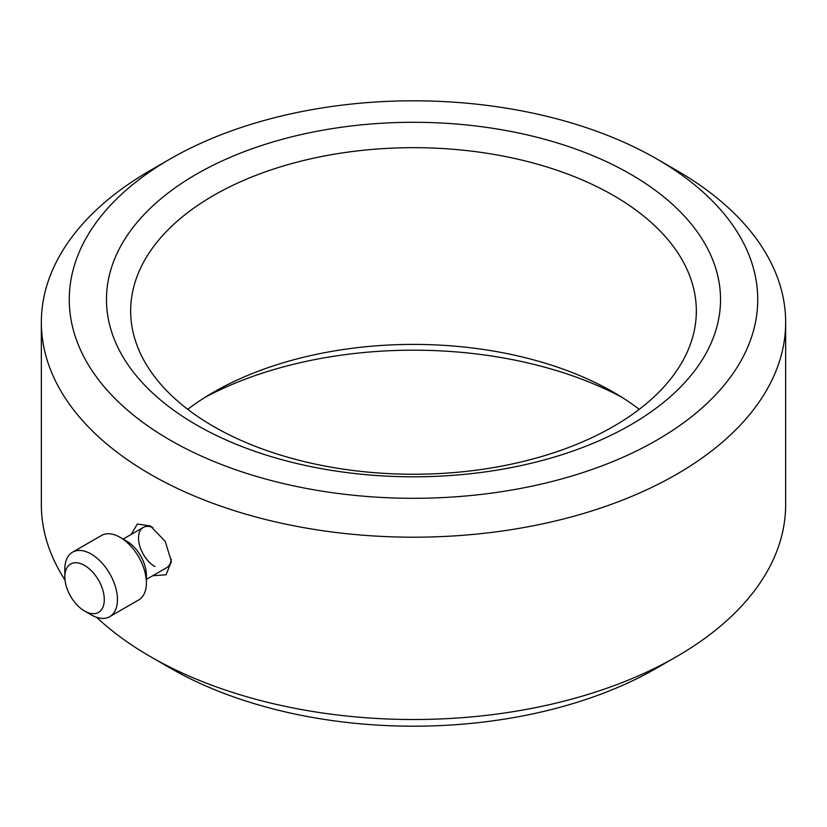 <?xml version="1.0" encoding="UTF-8"?>
<svg xmlns="http://www.w3.org/2000/svg" width="827" height="827" viewBox="0 0 827 827"><rect width="100%" height="100%" fill="white"/><g stroke="black" fill="none" stroke-linecap="round" stroke-linejoin="round"><path stroke-width="1.24" d="M146.4 579.376L166.589 567.715A23.259 13.428 -120 0 0 171.303 559.114M152.706 575.726L166.041 574.796L171.406 561.492L165.224 541.354L150.349 525.931L137.375 524.029L131.09 534.5M630.598 424.892A307.024 177.257 0 0 0 630.598 174.208A307.024 177.257 0 0 0 196.402 174.208A307.024 177.257 0 0 0 196.402 424.892A307.024 177.257 0 0 0 630.598 424.892M613.489 426.422A282.834 163.291 0 0 0 696.334 310.952A282.834 163.291 0 0 0 521.734 160.097A282.834 163.291 0 0 0 213.511 195.492A282.834 163.291 0 0 0 130.666 310.952A282.834 163.291 0 0 0 305.266 461.817A282.834 163.291 0 0 0 613.489 426.422M621.697 397.167A307.024 177.257 0 0 0 205.303 397.167M639.25 409.324A282.834 163.291 0 0 0 613.5 392.236A282.834 163.291 0 0 0 213.511 392.236L213.5 392.236A282.834 163.291 0 0 0 213.5 392.236A282.834 163.291 0 0 0 187.75 409.324M96.583 617.293A372.15 214.855 0 0 0 150.349 656.586L170.083 667.978A344.239 198.749 0 0 0 656.917 667.978L676.651 656.586A372.15 214.855 0 0 0 785.65 504.656L785.65 322.344A372.15 214.855 0 0 0 676.651 170.414L656.917 159.022A344.239 198.749 0 0 0 170.083 159.022L170.083 159.022A344.239 198.749 0 0 0 170.093 440.088A344.239 198.749 0 0 0 656.917 440.088A344.239 198.749 0 0 0 656.917 159.022M150.349 170.414L170.083 159.022L150.349 170.414A372.15 214.855 0 0 0 41.35 322.344L41.35 504.656A372.15 214.855 0 0 0 65.013 580.047M150.349 656.586A372.15 214.855 0 0 0 676.651 656.586L656.917 667.978M41.35 322.344A372.15 214.855 0 0 0 271.08 520.845A372.15 214.855 0 0 0 676.651 474.274A372.15 214.855 0 0 0 785.65 322.344M152.799 527.502A23.259 13.428 -120 0 0 143.329 527.43A23.259 13.428 -120 0 0 139.763 546.068A23.259 13.428 -120 0 0 154.959 566.567M84.561 611.008L91.146 614.802A37.215 21.481 -120 0 0 109.753 616.653L138.698 599.937A37.215 21.481 -120 0 0 145.821 588.927A37.215 21.481 -120 0 0 146.4 582.901A37.215 21.481 -120 0 0 120.091 537.323A37.215 21.481 -120 0 0 101.483 535.482L72.538 552.188A37.215 21.481 -120 0 0 65.405 563.197A37.215 21.481 -120 0 0 64.826 569.224L64.826 576.822A27.911 16.116 -120 0 0 84.561 611.008A27.911 16.116 -120 0 0 103.861 604.134A27.911 16.116 -120 0 0 88.696 568.314A27.911 16.116 -120 0 0 65.261 572.305A27.911 16.116 -120 0 0 64.826 576.822M109.753 616.653A37.215 21.481 -120 0 0 116.876 605.633A37.215 21.481 -120 0 0 103.716 564.986A37.215 21.481 -120 0 0 72.538 552.188M146.4 582.901L146.4 575.303A27.911 16.116 -120 0 0 126.665 541.116L120.091 537.323M143.329 527.43L123.14 539.08"/></g></svg>
